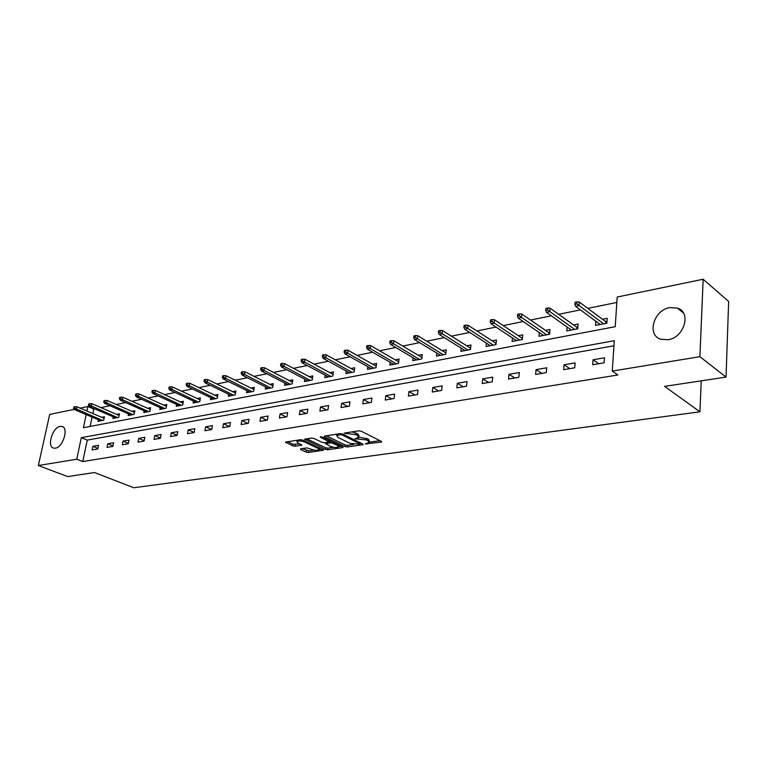 <?xml version="1.0" encoding="UTF-8"?>
<svg xmlns="http://www.w3.org/2000/svg" width="767" height="767" viewBox="0 0 767 767"><rect width="100%" height="100%" fill="white"/><g stroke="black" fill="none" stroke-linecap="round" stroke-linejoin="round"><path stroke-width="1.15" d="M365.313 443.892L381.132 442.137L381.717 441.907L381.372 441.389L361.199 431.207L358.707 430.843L344.143 433.154L355.84 434.688L357.537 435.541L358.716 437.238L354.948 438.762L366.29 439.913L367.959 440.737L369.109 442.396L365.313 443.892M60.123 426.394L61.945 426.442C68.982 427.708 63.067 447.372 55.358 448.177L53.632 448.129C46.605 446.806 52.444 427.353 60.123 426.394M669.735 307.625L677.347 308.066C691.69 312.121 684.289 337.672 668.086 339.723L660.857 339.263C646.495 335.169 653.628 310.012 669.735 307.625M300.654 448.8L300.559 449.5L306.206 452.137L308.526 452.482L323.53 450.21L302.831 440.066L300.443 439.712L285.449 442.118L292.831 445.895L295.18 446.241L301.843 445.128L297.999 442.99L296.906 441.6C298.641 440.67 301.21 440.804 304.604 442.003L317.979 448.34L319.024 449.683C317.289 450.593 314.738 450.459 311.383 449.289L306.819 447.899L300.654 448.8L300.559 449.5M86.201 414.602L83.43 427.698L615.23 326.684L617.205 297.03L703.166 279.246L728.65 301.469L726.033 377.086L664.586 386.376L699.945 411.802L133.841 487.754L94.466 472.53L67.659 476.585L38.35 465.531L49.692 414.429L74.37 409.329M726.033 377.086L699.907 356.665L612.267 371.084L614.29 340.692L81.321 437.669L76.758 459.212L38.35 465.531M613.955 345.783L87.265 440.085L82.75 461.561L617.866 374.986L612.267 371.084M82.75 461.561L76.758 459.212M344.958 446.595L347.346 446.95L362.638 444.764L363.203 444.544L362.839 444.035L342.619 434.026L340.155 433.662L324.825 436.001L324.297 436.212L324.69 436.749L344.958 446.595L345.188 444.956L347.576 445.311L353.855 444.4M342.552 447.631L327.672 449.75L325.323 449.395L304.604 439.213L311.46 438.034L313.866 438.398L322.178 442.386L324.566 442.741L329.35 441.897L320.318 437.2L322.102 436.922L342.724 446.912L343.098 447.42L342.552 447.631L342.657 446.883M699.945 411.802L701.23 380.835M604.473 357.796L593.054 359.781L592.69 364.747L604.128 362.801L604.473 357.796M575.097 362.887L564.071 364.795L563.678 369.684L574.723 367.805L575.097 362.887M546.718 367.796L536.056 369.636L535.634 374.449L546.305 372.637L546.718 367.796M519.278 372.541L508.962 374.325L508.511 379.071L518.837 377.316L519.278 372.541M492.73 377.134L482.74 378.86L482.261 383.538L492.261 381.832L492.73 377.134M467.026 381.582L457.362 383.26L456.854 387.862L466.528 386.213L467.026 381.582M442.137 385.887L432.77 387.508L432.243 392.052L441.619 390.451L442.137 385.887M418.015 390.067L408.936 391.64L408.389 396.108L417.478 394.564L418.015 390.067M394.631 394.113L385.83 395.638L385.255 400.038L394.065 398.543L394.631 394.113M371.947 398.035L363.405 399.511L362.82 403.864L371.372 402.407L371.947 398.035M349.944 401.841L341.651 403.279L341.047 407.565L349.34 406.155L349.944 401.841M328.573 405.542L320.52 406.932L319.906 411.16L327.96 409.789L328.573 405.542M307.826 409.127L300.002 410.489L299.36 414.659L307.193 413.327L307.826 409.127M287.663 412.617L280.06 413.94L279.409 418.053L287.011 416.759L287.663 412.617M268.067 416.011L260.665 417.296L260.003 421.351L267.405 420.095L268.067 416.011M249.007 419.309L241.816 420.556L241.135 424.563L248.335 423.346L249.007 419.309M230.464 422.521L223.465 423.729L222.785 427.689L229.784 426.5L230.464 422.521M212.421 425.637L205.614 426.816L204.914 430.728L211.73 429.568L212.421 425.637M194.856 428.676L188.222 429.827L187.522 433.691L194.156 432.559L194.856 428.676M177.752 431.639L171.29 432.761L170.581 436.576L177.043 435.474L177.752 431.639M161.089 434.525L154.79 435.608L154.071 439.386L160.37 438.312L161.089 434.525M144.848 437.334L138.712 438.398L137.983 442.118L144.119 441.073L144.848 437.334M129.019 440.076L123.036 441.111L122.298 444.793L128.281 443.767L129.019 440.076M113.583 442.741L107.744 443.757L106.996 447.391L112.835 446.394L113.583 442.741M98.521 445.349L92.826 446.336L92.078 449.932L97.773 448.963L98.521 445.349M616.841 302.447L587.8 308.372M580.398 309.878L558.654 314.307M551.3 315.803L530.496 320.05M523.19 321.536L503.257 325.601M496.009 327.078L476.921 330.97M469.711 332.437L451.418 336.167M444.266 337.614L426.72 341.19M419.626 342.638L402.8 346.07M395.753 347.509L379.598 350.797M372.609 352.226L357.106 355.38M350.164 356.799L335.275 359.828M328.381 361.238L314.077 364.152M307.251 365.543L293.502 368.342M286.714 369.723L273.503 372.417M266.772 373.788L254.069 376.376M247.386 377.738L235.172 380.231M228.547 381.582L216.783 383.979M210.216 385.312L198.893 387.623M192.373 388.946L181.482 391.17M175.01 392.493L164.522 394.622M158.098 395.935L148.002 397.996M141.627 399.291L131.905 401.275M125.577 402.56L116.21 404.468M109.94 405.753L100.908 407.593M94.686 408.859L93.785 409.041L92.836 413.547M92.088 417.085L90.132 426.423M595.834 321.229L595.537 325.39L606.86 323.204L607.196 318.315L602.459 319.245M567.101 327.01L566.794 330.932L577.733 328.822L578.107 324.01L573.486 324.911M539.316 332.581L538.99 336.291L549.575 334.249L549.977 329.513L545.471 330.395M512.442 337.959L512.097 341.478L522.337 339.503L522.778 334.834L518.377 335.697M486.412 343.156L486.067 346.502L495.981 344.594L496.441 339.992L492.155 340.826M461.207 348.18L460.862 351.363L470.459 349.512L470.948 344.977L466.758 345.802M436.787 353.031L436.433 356.08L445.732 354.287L446.25 349.819L442.147 350.615M413.106 357.738L412.751 360.643L421.773 358.908L422.301 354.498L418.303 355.284M390.144 362.292L389.78 365.082L398.533 363.395L399.08 359.042L395.168 359.809M367.853 366.703L367.489 369.378L375.983 367.738L376.559 363.453L372.724 364.2M346.214 370.988L345.85 373.548L354.095 371.966L354.69 367.729L350.941 368.467M325.198 375.14L324.834 377.604L332.849 376.06L333.453 371.89L329.781 372.609M304.787 379.166L304.422 381.544L312.207 380.039L312.821 375.926L309.235 376.626M284.931 383.088L284.576 385.37L292.141 383.912L292.773 379.847L289.255 380.537M265.631 386.884L265.277 389.099L272.63 387.68L273.282 383.663L269.831 384.344M246.859 390.585L246.504 392.714L253.656 391.333L254.318 387.373L250.943 388.035M228.585 394.18L228.23 396.242L235.201 394.9L235.872 390.988L232.554 391.64M210.8 397.68L210.446 399.674L217.234 398.361L217.914 394.497L214.664 395.139M193.476 401.083L193.121 403.011L199.736 401.735L200.427 397.92L197.234 398.552M176.602 404.401L176.247 406.27L182.69 405.024L183.39 401.256L180.255 401.87M160.159 407.622L159.804 409.444L166.084 408.226L166.794 404.506L163.716 405.11M144.129 410.767L143.784 412.531L149.901 411.352L150.61 407.67L147.59 408.265M128.492 413.835L128.147 415.551L134.11 414.401L134.839 410.757L131.876 411.342M113.238 416.826L112.902 418.494L118.722 417.363L119.451 413.768L116.536 414.343M98.358 419.741L98.023 421.361L103.708 420.268L104.437 416.711L101.58 417.267M703.166 279.246L699.907 356.665M80.123 408.14L87.917 406.529L86.959 411.045M93.785 409.041L87.917 406.529M87.265 440.085L81.321 437.669M593.054 359.781L598.73 363.721M564.071 364.795L569.814 368.639M536.056 369.636L541.857 373.395M508.962 374.325L514.82 377.997M482.74 378.86L488.646 382.445M457.362 383.26L463.297 386.76M432.77 387.508L438.743 390.94M408.936 391.64L414.947 394.995M385.83 395.638L391.86 398.917M363.405 399.511L369.464 402.733M341.651 403.279L347.719 406.433M320.52 406.932L326.608 410.019M300.002 410.489L306.1 413.509M280.06 413.94L286.158 416.903M260.665 417.296L266.782 420.201M241.816 420.556L247.923 423.413M223.465 423.729L229.573 426.538M205.614 426.816L211.721 429.568M188.222 429.827L194.176 432.463M171.29 432.761L177.081 435.282M154.79 435.608L160.418 438.024M138.712 438.398L144.196 440.709M123.036 441.111L128.367 443.326M107.744 443.757L112.941 445.886M92.826 446.336L97.888 448.379M369.195 441.763L369.33 440.728L368.179 439.069L367.959 440.737M358.831 437.056L368.179 439.069M358.812 436.586L358.946 435.56L357.767 433.854L357.537 435.541M351.976 431.869L357.767 433.854M369.215 442.195L379.933 440.661M326.33 435.771L345.188 444.956M360.116 443.508L361.401 443.316M359.646 444.208L359.79 443.7L342.034 434.927L340.318 434.678L336.665 435.675L337.892 437.382L350.04 443.336L359.646 444.208M341.277 446.212L338.583 446.595M333.607 447.314L327.912 448.129L327.672 449.75M306.666 438.762L325.553 447.784L327.912 448.129M330.682 446.471C334.076 447.669 336.675 447.794 338.477 446.845L337.461 445.483L332.792 443.23L330.395 442.875L325.62 443.709L330.682 446.471M338.544 446.365L338.803 445.013M330.932 441.198L330.395 442.875M329.417 441.408L330.635 441.226M319.091 449.222L319.34 447.909M287.52 441.687L293.08 444.285L300.022 443.94M302.246 448.57L308.765 450.881L314.182 450.104M319.13 449.395L321.689 449.021M605.499 321.507L606.994 321.22M605.719 323.425L605.834 321.757L606.927 321.229L606.793 323.214M576.937 301.872L575.039 302.275L574.876 304.259L576.784 303.866L576.937 301.872L579.267 302.035L578.989 305.611L575.566 306.321L600.254 324.479M576.784 303.866L603.648 323.818M579.267 302.035L605.834 321.757M575.566 306.321L574.876 304.259M576.563 327.116L577.887 326.867L576.909 327.365L576.774 329.005M547.705 307.989L545.864 308.372L545.692 310.328L547.533 309.945L547.705 307.989L550.025 308.133L549.728 311.661L546.411 312.342L571.386 330.05M547.533 309.945L574.675 329.417M550.025 308.133L576.909 327.365M546.411 312.342L545.692 310.328M548.587 332.552L549.738 332.322M519.46 313.885L517.677 314.259L517.495 316.186L519.278 315.812L519.46 313.885L521.781 314.029L521.455 317.5L518.252 318.161L543.477 335.428M519.278 315.812L546.65 334.815M548.798 334.402L548.932 332.782L549.728 332.399M521.781 314.029L548.932 332.782M518.252 318.161L517.495 316.186M521.522 337.806L522.519 337.605M492.155 319.59L490.439 319.954L490.247 321.852L491.963 321.488L492.155 319.59L494.466 319.724L494.121 323.137L491.033 323.779L516.479 340.634M491.963 321.488L519.547 340.049M521.723 339.628L522.509 337.729M494.466 319.724L521.867 338.036M491.033 323.779L490.247 321.852M495.329 342.887L496.172 342.724M465.751 325.112L464.093 325.457L463.882 327.327L465.55 326.982L465.751 325.112L468.062 325.227L467.697 328.592L464.697 329.216L490.343 345.677M465.55 326.982L493.315 345.102M495.511 344.68L496.153 342.878M468.062 325.227L495.674 343.108M464.697 329.216L463.882 327.327M469.95 347.806L470.66 347.672M440.2 330.443L438.59 330.778L438.379 332.619L439.99 332.293L440.2 330.443L442.501 330.558L442.118 333.875L439.223 334.47L465.032 350.557M439.99 332.293L467.918 350.001M470.133 349.579L470.641 347.873M442.501 330.558L470.305 348.026M439.223 334.47L438.379 332.619M445.368 352.58L445.943 352.465M415.465 335.61L413.912 335.936L413.681 337.758L415.244 337.432L415.465 335.61L417.756 335.716L417.353 338.985L414.554 339.57L440.507 355.294M415.244 337.432L443.307 354.757M445.541 354.325L445.915 352.705M417.756 335.716L445.723 352.791M414.554 339.57L413.681 337.758M391.506 340.615L390 340.932L389.761 342.724L391.275 342.408L391.506 340.615L393.787 340.721L393.375 343.942L390.652 344.498L416.74 359.876M391.275 342.408L419.444 359.359M421.706 358.918L421.955 357.384M393.787 340.721L421.888 357.412M390.652 344.498L389.761 342.724M368.285 345.476L366.818 345.773L366.578 347.537L368.045 347.24L368.285 345.476L370.557 345.562L370.125 348.736L367.489 349.282L393.682 364.325M368.045 347.24L396.309 363.817M370.557 345.562L398.725 361.871M367.489 349.282L366.578 347.537M345.764 350.174L344.345 350.471L344.095 352.216L345.524 351.919L345.764 350.174L348.026 350.26L347.585 353.395L345.025 353.923L371.305 368.639M345.524 351.919L373.855 368.15M348.026 350.26L376.194 366.156M345.025 353.923L344.095 352.216M323.923 354.738L322.543 355.025L322.293 356.741L323.674 356.454L323.923 354.738L326.176 354.814L325.726 357.911L323.243 358.419L349.589 372.829M323.674 356.454L352.063 372.359M326.176 354.814L354.325 370.336M323.243 358.419L322.293 356.741M302.725 359.167L301.393 359.445L301.124 361.142L302.466 360.864L302.725 359.167L304.969 359.244L333.099 374.363M304.969 359.244L304.499 362.292L302.093 362.791L328.497 376.904M302.466 360.864L330.893 376.434M302.093 362.791L301.124 361.142M282.141 363.472L280.847 363.74L280.578 365.408L281.873 365.14L282.141 363.472L284.375 363.539L283.895 366.54L281.556 367.029L307.998 380.854M281.873 365.14L310.338 380.403M284.375 363.539L312.466 378.332M281.556 367.029L280.578 365.408M262.151 367.642L260.885 367.911L260.617 369.56L261.883 369.291L262.151 367.642L264.366 367.709L263.886 370.672L261.614 371.142L288.085 384.698M261.883 369.291L290.348 384.257M264.366 367.709L292.409 382.167M261.614 371.142L260.617 369.56M242.727 371.707L241.5 371.957L241.221 373.587L242.449 373.337L242.727 371.707L244.932 371.765L244.433 374.689L242.228 375.149L268.709 388.438M242.449 373.337L270.924 388.006M244.932 371.765L272.918 385.897M242.228 375.149L241.221 373.587M223.839 375.648L222.641 375.897L222.363 377.508L223.552 377.259L223.839 375.648L226.035 375.705L225.527 378.591L223.379 379.042L249.869 392.071M223.552 377.259L252.017 391.649M226.035 375.705L253.963 389.531M223.379 379.042L222.363 377.508M205.47 379.492L204.31 379.732L204.022 381.314L205.182 381.074L205.47 379.492L207.646 379.54L207.138 382.388L205.048 382.819L231.538 395.609M205.182 381.074L233.628 395.197M207.646 379.54L235.507 393.068M205.048 382.819L204.022 381.314M187.599 383.222L186.467 383.462L186.17 385.024L187.301 384.794L187.599 383.222L189.765 383.27L189.248 386.089L187.215 386.501L213.686 399.051M187.301 384.794L215.728 398.658M189.765 383.27L217.55 396.52M187.215 386.501L186.17 385.024M170.197 386.856L169.104 387.086L168.807 388.629L169.91 388.409L170.197 386.856L172.364 386.894L171.837 389.684L169.852 390.087L196.304 402.397M169.91 388.409L198.289 402.013M172.364 386.894L200.072 399.875M169.852 390.087L168.807 388.629M153.266 390.393L152.192 390.624L151.895 392.148L152.969 391.927L153.266 390.393L155.413 390.432L154.876 393.183L152.949 393.576L179.373 405.666M152.969 391.927L181.309 405.292M155.413 390.432L183.035 403.154M152.949 393.576L151.895 392.148M136.775 393.845L135.73 394.056L135.433 395.571L136.468 395.35L136.775 393.845L138.904 393.874L138.367 396.587L136.488 396.98L162.872 408.849M136.468 395.35L164.761 408.485M138.904 393.874L166.439 406.337M136.488 396.98L135.433 395.571M120.697 397.201L119.681 397.411L119.384 398.907L120.4 398.687L120.697 397.201L122.825 397.229L122.279 399.914L120.448 400.288L146.794 411.956M120.4 398.687L148.625 411.601M122.825 397.229L150.265 409.453M120.448 400.288L119.384 398.907M105.041 400.47L104.053 400.681L103.746 402.148L104.734 401.946L105.041 400.47L107.15 400.499L106.603 403.145L104.82 403.519L131.109 414.976M104.734 401.946L132.902 414.631M107.15 400.499L134.493 412.493M104.82 403.519L103.746 402.148M89.768 403.663L88.799 403.864L88.493 405.321L89.461 405.12L89.768 403.663L91.867 403.682L91.311 406.309L89.576 406.663L115.807 417.929M89.461 405.12L117.552 417.593M91.867 403.682L119.106 415.455M89.576 406.663L88.493 405.321M74.878 406.769L73.939 406.97L73.622 408.408L74.562 408.217L74.878 406.769L76.959 406.788L76.403 409.386L74.706 409.731L100.88 420.805M74.562 408.217L102.586 420.479M76.959 406.788L104.101 418.341M74.706 409.731L73.622 408.408M367.134 443.134L367 444.151M346.281 432.732L346.138 433.786M356.799 437.976L356.655 439.012M366.521 438.235L366.29 439.913M358.668 437.295L358.477 438.743M356.07 433L355.84 434.688M348.103 432.454L347.959 433.518M381.237 441.313L381.132 442.137M324.796 436.001L324.69 436.749M362.743 443.988L362.638 444.764M347.576 445.311L347.346 446.95M359.934 442.597L359.79 443.7M342.178 433.863L342.034 434.927M340.462 433.633L340.318 434.678M338.563 433.911L338.42 434.966M325.553 447.784L325.323 449.395M305.122 439.002L305.017 439.74M329.11 440.325L328.966 441.38M320.395 436.672L320.318 437.2M337.614 444.438L337.461 445.483M332.945 442.175L332.792 443.23M326.291 442.482L326.148 443.499M318.132 447.334L317.979 448.34M304.758 440.987L304.604 442.003M301.46 444.62L301.345 445.33M295.429 444.63L295.18 446.241M293.08 444.285L292.831 445.895M285.976 441.917L285.861 442.645M323.118 449.702L323.012 450.411M308.765 450.881L308.526 452.482M306.445 450.536L306.206 452.137M61.945 426.442L62.683 426.749M677.347 308.066L683.445 313.032M360.222 442.741L360.059 443.92M336.876 434.16L336.665 435.675M329.542 440.526L329.379 441.715M325.783 442.559L325.62 443.709M297.117 440.22L296.906 441.6"/></g></svg>
